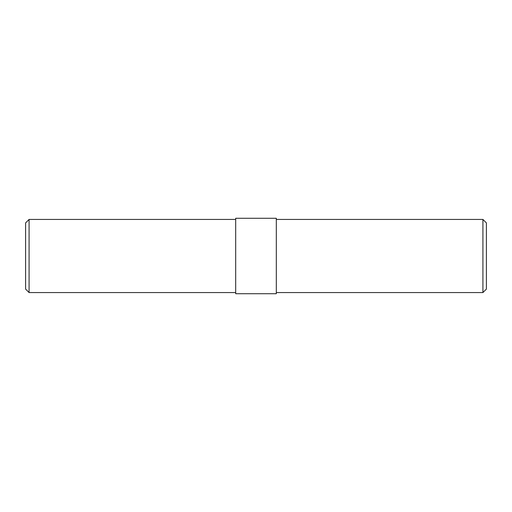 <?xml version="1.0" encoding="UTF-8"?>
<svg xmlns="http://www.w3.org/2000/svg" width="512" height="512" viewBox="0 0 512 512"><rect width="100%" height="100%" fill="white"/><g stroke="black" fill="none" stroke-linecap="round" stroke-linejoin="round"><path stroke-width="0.77" d="M482.918 219.437L482.918 292.563L486.4 289.082L486.4 222.918L482.918 219.437L276.314 219.437M276.314 293.722L276.314 218.278L235.686 218.278L235.686 293.722L276.314 293.722M235.686 292.563L29.082 292.563L29.082 219.437L235.686 219.437M29.082 292.563L25.6 289.082L25.6 222.918L29.082 219.437M482.918 292.563L276.314 292.563"/></g></svg>
